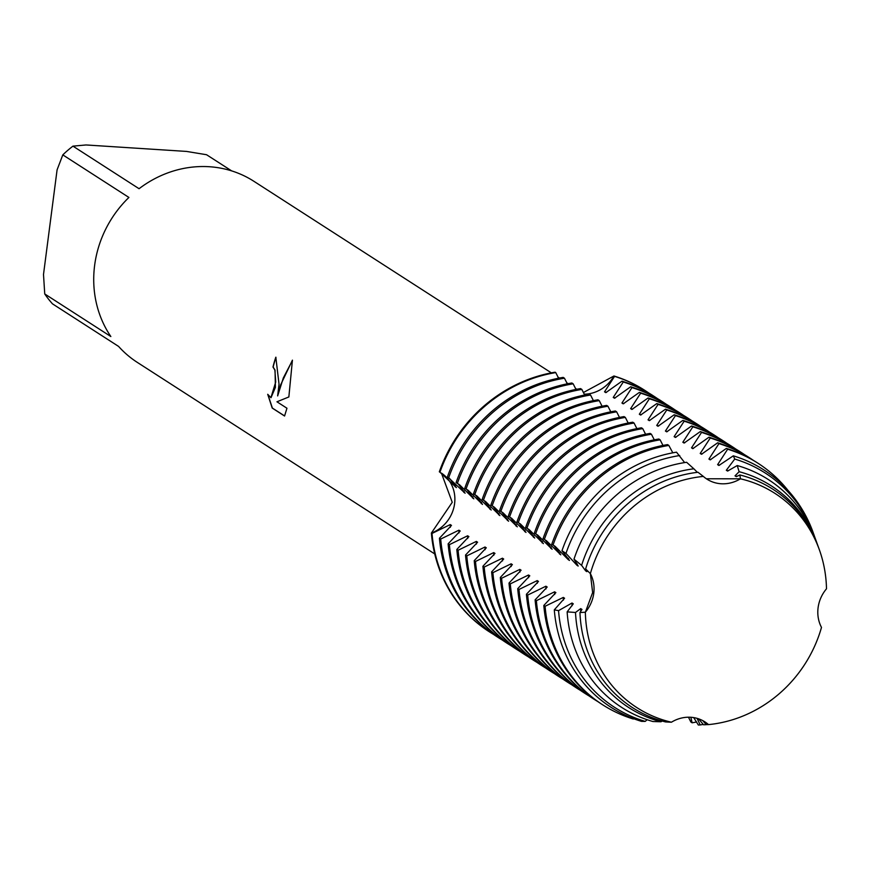 <?xml version="1.0" encoding="UTF-8"?>
<svg xmlns="http://www.w3.org/2000/svg" width="870" height="870" viewBox="0 0 870 870"><rect width="100%" height="100%" fill="white"/><g stroke="black" fill="none" stroke-linecap="round" stroke-linejoin="round"><path stroke-width="1.3" d="M448.126 543.837L460.197 531.004L458.925 530.189L440.698 539.052L439.437 538.247L451.497 525.404L450.236 524.588L431.998 533.451L431.368 533.049A34.234 31.603 122.8 0 0 454.379 505.068A34.234 31.603 122.8 0 0 441.59 473.204A34.234 31.603 -57.2 0 1 454.597 503.665A34.234 31.603 -57.2 0 1 431.368 533.049L452.248 502.294L441.394 473.073M821.476 627.39L821.487 627.411A127.433 117.646 122.8 0 1 708.517 724.601A127.433 117.646 122.8 0 0 821.487 627.411A34.234 31.603 -57.2 0 1 826.5 588.794A127.433 117.646 122.8 0 0 740.435 478.804A34.234 31.603 -57.2 0 1 706.897 479.12A34.234 31.603 -57.2 0 1 703.341 476.423A127.433 117.646 122.8 0 0 590.371 573.613A34.234 31.603 -57.2 0 1 585.358 612.23A127.433 117.646 122.8 0 0 671.422 722.22A34.234 31.603 -57.2 0 1 704.961 721.904A34.234 31.603 -57.2 0 1 708.517 724.601L704.439 721.578L708.517 724.601L707.451 724.634L703.167 721.078L706.277 724.677L703.558 724.775L698.501 718.794M579.964 612.534A129.815 119.842 122.8 0 0 665.572 721.937L671.422 722.22A127.433 117.646 122.8 0 1 585.358 612.23L592.644 592.568L590.371 573.613L592.644 592.568L585.358 612.23L579.964 612.534L581.976 609.435L580.703 608.619L575.494 612.48L567.142 611.871L573.276 603.834L572.003 603.019L558.551 610.642L554.299 609.859L564.576 598.234L563.314 597.418L545.077 606.281M279.031 384.127L277.65 395.915L280.521 385.084L292.429 360.158L288.851 396.959L276.954 401.788L286.959 408.237L284.566 416.023L272.212 408.063L267.71 394.295L270.929 397.688L275.714 381.995L274.876 370.098L272.984 367.042A107.695 99.419 -57.2 0 1 275.823 357.2L279.031 384.127M44.74 293.951L43.5 274.474L57.083 169.867L62.803 154.882L128.912 197.446A107.695 99.419 122.8 0 0 94.634 265.372A107.695 99.419 122.8 0 0 110.849 336.527L44.74 293.951A107.695 99.419 122.8 0 0 52.472 303.837L118.581 346.412A107.695 99.419 122.8 0 0 137.319 362.398L434.728 553.94M431.368 533.049A143.583 132.555 122.8 0 0 489.331 631.805A143.583 132.555 122.8 0 1 489.005 631.598A143.583 132.555 122.8 0 1 431.368 533.049M275.964 357.298A107.51 99.256 122.8 0 0 273.147 367.053L275.05 370.109L275.399 387.378L271.016 397.688M267.993 394.849L272.386 408.073L284.599 415.947M292.44 360.43L283.337 377.928L277.65 395.915M583.324 392.566L613.937 375.981A34.234 31.603 -57.2 0 1 584.205 394.186A34.234 31.603 122.8 0 0 613.937 375.981L614.568 376.384L604.541 391.826L605.814 392.642L621.996 381.169L623.268 381.984L613.241 397.427L614.514 398.242L630.696 386.769L631.968 387.596L621.941 403.027L623.214 403.854L639.396 392.37L640.668 393.196L630.641 408.628L631.903 409.455L648.096 397.971L649.368 398.797L639.33 414.24L640.603 415.055L656.785 403.582L658.068 404.398L648.03 419.84L649.303 420.656L665.485 409.183L666.757 409.998L656.73 425.441L658.003 426.256L674.185 414.783L675.457 415.599L665.43 431.041L666.703 431.857L682.885 420.384L684.157 421.2L674.13 436.642L675.403 437.458L691.585 425.985L692.857 426.8L682.83 442.243L684.092 443.058L700.285 431.585L701.557 432.412L691.53 447.843L692.792 448.67L708.974 437.186L710.257 438.012L700.219 453.444L701.492 454.27L717.674 442.786L718.946 443.613L708.919 459.055L710.192 459.871L726.374 448.398L727.646 449.214L717.619 464.656L718.892 465.472L733.323 455.826M706.386 478.772L740.435 478.804L706.386 478.772M555.103 372.197A143.583 132.555 122.8 0 0 439.328 471.812L439.959 472.214A143.583 132.555 -57.2 0 1 555.745 372.599L555.103 372.197A143.583 132.555 122.8 0 0 439.328 471.812M644.822 390.369A143.583 132.555 122.8 0 0 613.937 375.981A143.583 132.555 122.8 0 1 644.496 390.162A143.583 132.555 122.8 0 1 644.822 390.369M551.352 372.86L253.931 181.319A107.695 99.419 122.8 0 0 139.069 188.714L72.96 146.138L86.032 144.964L186.528 151.423L206.56 154.73L231.637 170.879M72.96 146.138A107.695 99.419 122.8 0 0 62.803 154.882M703.384 476.455L703.341 476.423A127.433 117.646 122.8 0 0 590.371 573.613L585.63 568.936L586.88 571.655L585.619 570.84L581.617 565.359A131.783 121.669 -57.2 0 1 693.858 468.799L686.615 462.285A135.492 125.084 122.8 0 0 573.993 559.171L581.617 565.359M826.489 588.805L826.5 588.794A127.433 117.646 122.8 0 0 819.333 549.699A127.433 117.646 122.8 0 0 740.435 478.804L739.881 474.955L736.281 476.673L735.019 475.857L739.13 471.703A131.783 121.669 -57.2 0 1 817.343 544.185A131.783 121.669 -57.2 0 1 817.789 545.447M439.959 472.225L456.413 487.624L449.507 478.326M447.387 476.999L448.659 477.815A143.583 132.555 -57.2 0 1 564.434 378.211L563.173 377.384A143.583 132.555 122.8 0 0 447.387 476.999M448.648 477.826L465.102 493.225L458.207 483.927M457.359 483.426A143.583 132.555 -57.2 0 1 573.134 383.811L571.873 382.996A143.583 132.555 122.8 0 0 456.087 482.6L459.447 484.688L473.802 498.825L466.907 489.527M466.048 489.027A143.583 132.555 -57.2 0 1 581.834 389.412L580.562 388.596A143.583 132.555 122.8 0 0 464.787 488.2L468.147 490.299L482.502 504.426L475.607 495.128M473.541 493.845L476.836 495.9L491.202 510.027L484.296 500.728M482.241 499.445L485.536 501.501L499.902 515.627L492.996 506.329M490.941 505.046L494.236 507.101L508.602 521.239L501.696 511.93M499.641 510.657L502.936 512.702L517.291 526.839L510.396 517.541M508.341 516.258L511.636 518.303L525.991 532.44L519.096 523.142M517.03 521.859L520.336 523.903L534.691 538.041L527.796 528.742M645.583 434.239L642.734 428.627L641.451 427.812A143.583 132.555 122.8 0 0 525.676 527.416L529.036 529.504L543.391 543.641L536.486 534.343M654.283 439.839L651.423 434.228L650.151 433.412A143.583 132.555 122.8 0 0 534.376 533.016L537.725 535.115L552.091 549.242L545.185 539.944M543.13 538.66L546.425 540.716L560.791 554.842L553.885 545.544M551.83 544.261L555.125 546.317L568.219 559.627L569.491 560.443L561.976 550.732L565.979 553.396L576.919 565.228L578.18 566.055L573.982 559.171M633.599 718.674L633.295 719.011A143.583 132.555 -57.2 0 1 602.725 704.83A143.583 132.555 -57.2 0 1 545.088 606.281L543.815 605.466L555.876 592.633L554.614 591.817L536.388 600.681L535.115 599.865L547.187 587.032L545.914 586.217L527.688 595.069L526.415 594.264L538.486 581.421L537.214 580.605L518.988 589.468L517.715 588.664L529.786 575.82L528.514 575.005L510.288 583.868L509.015 583.063L521.087 570.22L519.814 569.404L501.588 578.267L500.326 577.452L512.386 564.619L511.125 563.803L492.888 572.667L491.626 571.851L503.686 559.018L502.425 558.203L484.188 567.066L482.926 566.25L494.986 553.418L493.725 552.602L475.498 561.465L474.226 560.65L486.297 547.817L485.025 547.002L466.798 555.865L465.526 555.049L477.597 542.217L476.325 541.401L458.098 550.253L456.826 549.448L468.897 536.605L467.625 535.789L449.398 544.653L448.137 543.848A143.583 132.555 122.8 0 0 505.774 642.386L507.036 643.213A143.583 132.555 -57.2 0 1 449.398 544.663M734.737 459.066A139.287 128.597 -57.2 0 1 813.918 534.691L813.069 532.32A141.157 130.326 122.8 0 0 733.334 455.837L734.737 459.066L726.319 470.257L727.592 471.072L737.227 465.537L739.13 471.703M703.341 476.423L698.012 472.269A129.815 119.842 122.8 0 0 585.63 568.936M697.338 472.334L693.858 468.789M684.636 462.579L676.523 452.182A141.157 130.326 122.8 0 0 561.976 550.721M672.814 452.824L668.823 445.429L667.551 444.613A143.583 132.555 122.8 0 0 551.765 544.228M662.983 445.44L660.123 439.828L658.851 439.013A143.583 132.555 122.8 0 0 543.065 538.628M636.894 428.638L634.034 423.016L632.751 422.2A143.583 132.555 122.8 0 0 516.976 521.815M628.194 423.037L625.334 417.415L624.062 416.599A143.583 132.555 122.8 0 0 508.276 516.214M619.494 417.426L616.634 411.814L615.362 410.999A143.583 132.555 122.8 0 0 499.576 510.614M610.794 411.825L607.934 406.214L606.662 405.398A143.583 132.555 122.8 0 0 490.876 505.013M602.094 406.225L599.234 400.613L597.962 399.798A143.583 132.555 122.8 0 0 482.176 499.413M593.394 400.624L590.534 395.013L589.262 394.197A143.583 132.555 122.8 0 0 473.487 493.812M584.694 395.023L581.845 389.412M576.005 389.423L573.145 383.811M567.305 383.822L564.445 378.2M558.605 378.222L555.745 372.599M554.299 609.859A141.157 130.326 122.8 0 0 641.56 721.382L645.203 721.393L647.182 719.718M567.142 611.871A135.492 125.084 122.8 0 0 652.935 721.524L661.004 721.763L662.233 721.045M697.066 718.348L700.198 724.938L698.371 725.036M698.36 725.036L693.694 717.598M690.845 717.271L692.107 722.796L690.845 721.98L688.475 717.206M819.333 549.699L818.246 546.686A129.815 119.842 122.8 0 0 739.881 474.955M737.042 476.347A127.074 117.319 122.8 0 0 735.019 475.857M580.703 608.619A127.074 117.319 122.8 0 0 580.779 611.338M585.967 569.6A127.074 117.319 122.8 0 0 585.619 570.84M707.343 724.536A131.783 121.669 -57.2 0 1 706.277 724.666M660.993 721.763A131.783 121.669 -57.2 0 1 575.505 612.491M817.343 544.185L815.658 539.509A135.492 125.084 122.8 0 0 737.227 465.537M728.342 470.735A127.074 117.319 122.8 0 0 726.319 470.257M572.003 603.019A127.074 117.319 122.8 0 0 572.09 605.737M703.297 724.416A139.287 128.597 -57.2 0 1 700.198 724.928M813.918 534.691A139.287 128.597 -57.2 0 1 814.777 537.127M645.203 721.393A139.287 128.597 -57.2 0 1 558.551 610.642M719.642 465.135A127.074 117.319 122.8 0 0 717.619 464.656M563.314 597.418A127.074 117.319 122.8 0 0 563.39 600.126M696.685 721.969A143.583 132.555 -57.2 0 1 692.118 722.796M727.646 449.214A143.583 132.555 -57.2 0 1 758.216 463.395A143.583 132.555 -57.2 0 1 787.948 490.343M758.216 463.395L756.943 462.579A143.583 132.555 122.8 0 0 726.385 448.398M543.815 605.466A143.583 132.555 122.8 0 0 601.453 704.015L602.725 704.83M710.942 459.534A127.074 117.319 122.8 0 0 708.919 459.055M554.614 591.817A127.074 117.319 122.8 0 0 554.69 594.525M718.946 443.613A143.583 132.555 -57.2 0 1 749.516 457.794A143.583 132.555 -57.2 0 1 753.192 460.252M597.777 701.557A143.583 132.555 -57.2 0 1 594.025 699.23A143.583 132.555 -57.2 0 1 536.388 600.681M749.516 457.794L748.243 456.978A143.583 132.555 122.8 0 0 717.685 442.797M535.115 599.865A143.583 132.555 122.8 0 0 592.753 698.414L594.025 699.23M702.242 453.933A127.074 117.319 122.8 0 0 700.219 453.455M545.914 586.217A127.074 117.319 122.8 0 0 545.99 588.925M710.257 438.012A143.583 132.555 -57.2 0 1 740.816 452.193A143.583 132.555 -57.2 0 1 744.492 454.651M589.088 695.957A143.583 132.555 -57.2 0 1 585.325 693.629A143.583 132.555 -57.2 0 1 527.688 595.08M740.816 452.193L739.543 451.378A143.583 132.555 122.8 0 0 708.985 437.197M526.415 594.264A143.583 132.555 122.8 0 0 584.053 692.814L585.325 693.629M693.553 448.333A127.074 117.319 122.8 0 0 691.53 447.843M537.214 580.605A127.074 117.319 122.8 0 0 537.29 583.324M701.557 432.412A143.583 132.555 -57.2 0 1 732.116 446.593A143.583 132.555 -57.2 0 1 735.792 449.05M580.388 690.345A143.583 132.555 -57.2 0 1 576.625 688.029A143.583 132.555 -57.2 0 1 518.988 589.479M732.116 446.593L730.854 445.777A143.583 132.555 122.8 0 0 700.285 431.585M517.715 588.664A143.583 132.555 122.8 0 0 575.364 687.202L576.625 688.029M684.853 442.732A127.074 117.319 122.8 0 0 682.83 442.243M528.514 575.005A127.074 117.319 122.8 0 0 528.59 577.723M692.857 426.8A143.583 132.555 -57.2 0 1 723.416 440.992A143.583 132.555 -57.2 0 1 727.092 443.45M571.688 684.744A143.583 132.555 -57.2 0 1 567.925 682.417A143.583 132.555 -57.2 0 1 510.288 583.879M723.416 440.992L722.154 440.166A143.583 132.555 122.8 0 0 691.585 425.985M509.015 583.063A143.583 132.555 122.8 0 0 566.664 681.601L567.925 682.417M676.153 437.131A127.074 117.319 122.8 0 0 674.13 436.642M519.814 569.404A127.074 117.319 122.8 0 0 519.901 572.123M684.157 421.2A143.583 132.555 -57.2 0 1 714.727 435.381A143.583 132.555 -57.2 0 1 718.392 437.849M562.988 679.144A143.583 132.555 -57.2 0 1 559.236 676.816A143.583 132.555 -57.2 0 1 501.588 578.278M714.727 435.381L713.454 434.565A143.583 132.555 122.8 0 0 682.885 420.384M500.326 577.452A143.583 132.555 122.8 0 0 557.964 676.001L559.236 676.816M667.453 431.531A127.074 117.319 122.8 0 0 665.43 431.041M511.125 563.803A127.074 117.319 122.8 0 0 511.201 566.522M675.457 415.599A143.583 132.555 -57.2 0 1 706.027 429.78A143.583 132.555 -57.2 0 1 709.692 432.238M554.288 673.543A143.583 132.555 -57.2 0 1 550.536 671.216A143.583 132.555 -57.2 0 1 492.888 572.667M706.027 429.78L704.754 428.964A143.583 132.555 122.8 0 0 674.196 414.783M491.626 571.851A143.583 132.555 122.8 0 0 549.264 670.4L550.536 671.216M658.753 425.919A127.074 117.319 122.8 0 0 656.73 425.441M502.425 558.203A127.074 117.319 122.8 0 0 502.501 560.922M666.757 409.998A143.583 132.555 -57.2 0 1 697.327 424.179A143.583 132.555 -57.2 0 1 700.992 426.637M545.588 667.942A143.583 132.555 -57.2 0 1 541.836 665.615A143.583 132.555 -57.2 0 1 484.198 567.066M697.327 424.179L696.054 423.364A143.583 132.555 122.8 0 0 665.496 409.183M482.926 566.25A143.583 132.555 122.8 0 0 540.564 664.8L541.836 665.615M650.053 420.319A127.074 117.319 122.8 0 0 648.03 419.84M493.725 552.602A127.074 117.319 122.8 0 0 493.801 555.31M658.068 404.398A143.583 132.555 -57.2 0 1 688.627 418.579A143.583 132.555 -57.2 0 1 692.303 421.036M536.899 662.342A143.583 132.555 -57.2 0 1 533.136 660.015A143.583 132.555 -57.2 0 1 475.498 561.465M688.627 418.579L687.354 417.763A143.583 132.555 122.8 0 0 656.796 403.582M474.226 560.65A143.583 132.555 122.8 0 0 531.864 659.199L533.136 660.015M641.364 414.718A127.074 117.319 122.8 0 0 639.341 414.24M485.025 547.002A127.074 117.319 122.8 0 0 485.101 549.709M649.368 398.797A143.583 132.555 -57.2 0 1 679.927 412.978A143.583 132.555 -57.2 0 1 683.602 415.436M528.199 656.741A143.583 132.555 -57.2 0 1 524.436 654.414A143.583 132.555 -57.2 0 1 466.798 555.865M679.927 412.978L678.654 412.162A143.583 132.555 122.8 0 0 648.096 397.981M465.526 555.049A143.583 132.555 122.8 0 0 523.164 653.598L524.436 654.414M632.664 409.117A127.074 117.319 122.8 0 0 630.641 408.639M476.325 541.401A127.074 117.319 122.8 0 0 476.401 544.109M640.668 393.196A143.583 132.555 -57.2 0 1 671.227 407.377A143.583 132.555 -57.2 0 1 674.902 409.835M519.499 651.141A143.583 132.555 -57.2 0 1 515.736 648.813A143.583 132.555 -57.2 0 1 458.098 550.264M671.227 407.377L669.965 406.562A143.583 132.555 122.8 0 0 639.396 392.381M456.826 549.448A143.583 132.555 122.8 0 0 514.474 647.998L515.736 648.813M623.964 403.517A127.074 117.319 122.8 0 0 621.941 403.027M467.625 535.789A127.074 117.319 122.8 0 0 467.701 538.508M631.968 387.596A143.583 132.555 -57.2 0 1 662.527 401.777A143.583 132.555 -57.2 0 1 666.202 404.235M510.799 645.529A143.583 132.555 -57.2 0 1 507.036 643.213M662.527 401.777L661.265 400.961A143.583 132.555 122.8 0 0 630.696 386.769M614.568 376.384A143.583 132.555 -57.2 0 1 645.138 390.565A143.583 132.555 -57.2 0 1 648.803 393.033M493.399 634.328A143.583 132.555 -57.2 0 1 489.647 632.001A143.583 132.555 -57.2 0 1 432.009 533.462M615.264 397.916A127.074 117.319 122.8 0 0 613.241 397.427M458.925 530.189A127.074 117.319 122.8 0 0 459.012 532.908M606.564 392.316A127.074 117.319 122.8 0 0 604.541 391.826M450.236 524.588A127.074 117.319 122.8 0 0 450.312 527.307M623.268 381.984A143.583 132.555 -57.2 0 1 653.838 396.176A143.583 132.555 -57.2 0 1 657.502 398.634M502.099 639.928A143.583 132.555 -57.2 0 1 498.347 637.601A143.583 132.555 -57.2 0 1 440.698 539.063M653.838 396.176L652.565 395.35A143.583 132.555 122.8 0 0 621.996 381.169M439.437 538.247A143.583 132.555 122.8 0 0 497.074 636.786L498.347 637.601M577.267 563.999A127.074 117.319 122.8 0 0 576.919 565.228M565.979 553.396A139.287 128.597 -57.2 0 1 679.731 455.532M568.567 558.399A127.074 117.319 122.8 0 0 568.219 559.627M553.037 545.044A143.583 132.555 -57.2 0 1 668.823 445.429M559.878 552.787A127.074 117.319 122.8 0 0 559.519 554.027M544.337 539.443A143.583 132.555 -57.2 0 1 660.123 439.828M551.178 547.187A127.074 117.319 122.8 0 0 550.819 548.426M535.637 533.843A143.583 132.555 -57.2 0 1 651.423 434.228M542.478 541.586A127.074 117.319 122.8 0 0 542.119 542.826M526.937 528.242A143.583 132.555 -57.2 0 1 642.723 428.627M533.778 535.985A127.074 117.319 122.8 0 0 533.419 537.225M518.248 522.631A143.583 132.555 -57.2 0 1 634.023 423.027M525.078 530.385A127.074 117.319 122.8 0 0 524.73 531.624M509.548 517.03A143.583 132.555 -57.2 0 1 625.323 417.415M516.378 524.784A127.074 117.319 122.8 0 0 516.03 526.024M500.848 511.429A143.583 132.555 -57.2 0 1 616.623 411.814M507.678 519.183A127.074 117.319 122.8 0 0 507.33 520.412M492.148 505.829A143.583 132.555 -57.2 0 1 607.934 406.214M498.988 513.583A127.074 117.319 122.8 0 0 498.63 514.812M483.448 500.228A143.583 132.555 -57.2 0 1 599.234 400.613M490.288 507.971A127.074 117.319 122.8 0 0 489.93 509.211M474.748 494.628A143.583 132.555 -57.2 0 1 590.534 395.013M481.588 502.371A127.074 117.319 122.8 0 0 481.23 503.61M472.888 496.77A127.074 117.319 122.8 0 0 472.54 498.01M464.188 491.169A127.074 117.319 122.8 0 0 463.84 492.409M455.488 485.569A127.074 117.319 122.8 0 0 455.14 486.808M576.81 389.26L575.375 388.335M568.11 383.659L566.674 382.735M559.41 378.058L557.975 377.134M645.138 390.565L644.496 390.162M489.647 632.001L489.005 631.598"/></g></svg>
